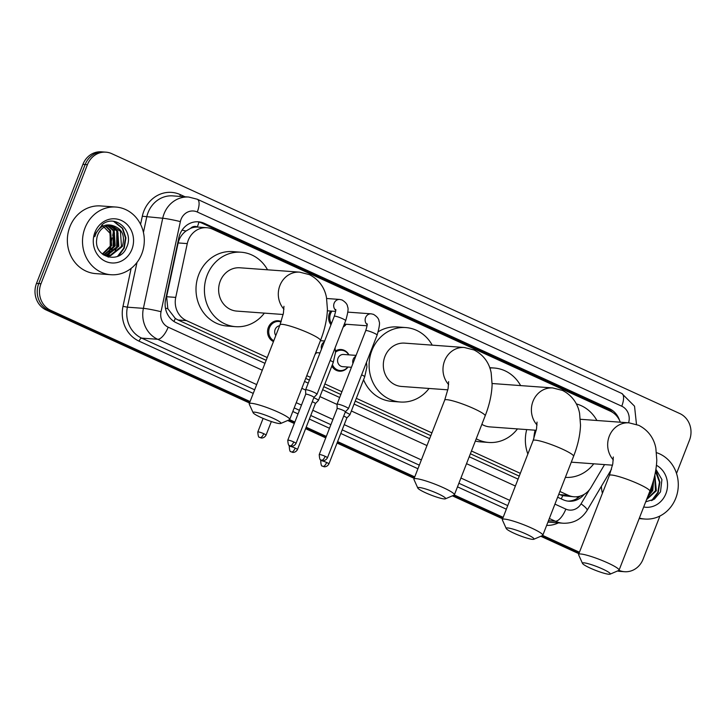 <?xml version="1.0" encoding="UTF-8"?>
<svg xmlns="http://www.w3.org/2000/svg" width="726" height="726" viewBox="0 0 726 726"><rect width="100%" height="100%" fill="white"/><g stroke="black" fill="none" stroke-linecap="round" stroke-linejoin="round"><path stroke-width="1.09" d="M348.017 367.038A10.854 9.883 -85.8 0 1 339.523 371.186A10.854 9.883 -85.8 0 1 331.836 366.076M316.572 352.654A10.854 9.883 -85.8 0 1 315.111 354.297M273.457 341.583A10.854 9.883 -85.8 0 1 268.357 327.435A10.854 9.883 -85.8 0 1 278.23 320.756A10.854 9.883 -85.8 0 1 281.198 321.5M346.175 324.259A10.854 9.883 -85.8 0 1 343.207 327.027M330.974 324.758A10.854 9.883 -85.8 0 1 329.395 313.414A10.854 9.883 -85.8 0 1 330.657 311.037M190.602 228.345A20.355 18.522 -85.8 0 1 197.626 227.056L197.327 226.911A6.788 6.171 94.2 0 0 190.602 228.345L185.983 231.022C181.963 234.035 179.349 238.01 178.151 242.938L166.617 296.725L167.824 308.695L175.302 318.442L178.006 319.985L266.152 360.314M558.802 494.206L562.695 495.677L574.066 496.775A20.355 18.522 94.2 0 0 591.046 487.409L604.567 464.595M305.71 378.409L309.403 380.097M323.805 386.686L340.839 394.481M355.241 401.07L430.836 435.654M470.394 453.759L519.244 476.111M620.313 422.205A20.355 18.522 94.2 0 0 610.43 411.206L212.645 229.207A20.355 18.522 94.2 0 0 206.801 227.71L197.626 227.056M559.882 491.457L568.222 495.268A20.355 18.522 94.2 0 0 574.066 496.775M206.801 227.71A20.355 18.522 94.2 0 0 187.272 243.6L175.737 297.397A20.355 18.522 94.2 0 0 186.446 320.602L267.222 357.555M306.78 375.66L310.474 377.348M324.876 383.936L341.91 391.731M356.312 398.32L431.906 432.905M471.464 451L520.315 473.352M335.476 350.967A10.854 9.883 -85.8 0 1 341.102 349.524A10.854 9.883 -85.8 0 1 348.907 354.86M619.523 420.336A20.355 18.522 94.2 0 0 609.413 408.684L204.242 223.309A20.355 18.522 94.2 0 0 198.398 221.802A20.355 18.522 94.2 0 0 178.868 237.701L165.601 299.566A20.355 18.522 94.2 0 0 176.309 322.771L264.972 363.336M197.272 221.757A20.355 18.522 -85.8 0 1 201.991 223.145L607.172 408.52A20.355 18.522 -85.8 0 1 612.653 412.422M659.925 516.014L643.082 559.202A20.355 18.522 -85.8 0 1 624.578 571.716A20.355 18.522 -85.8 0 1 618.96 570.318M250.071 401.542L50.684 310.32A20.355 18.522 -85.8 0 1 40.983 283.73L87.41 164.675A20.355 18.522 -85.8 0 1 105.914 152.161A20.355 18.522 -85.8 0 1 111.759 153.667L679.808 413.557A20.355 18.522 -85.8 0 1 689.5 440.137L676.523 473.443M579.439 552.232L542.694 535.425M503.172 517.339L454.276 494.969M414.755 476.891L337.617 441.599M326.31 436.426L306.181 427.215M294.874 422.042L289.592 419.628M617.49 570.99A20.355 18.522 -85.8 0 0 620.086 571.389L622.327 571.553A20.355 18.522 -85.8 0 1 618.153 570.709A20.355 18.522 -85.8 0 0 622.327 571.553L624.578 571.716M249.499 403.012L46.192 309.993A20.355 18.522 -85.8 0 1 36.5 283.403L82.918 164.348L85.16 164.512A20.355 18.522 -85.8 0 1 103.673 151.997A20.355 18.522 -85.8 0 0 85.16 164.512L38.741 283.567L85.16 164.512L87.41 164.675M46.192 309.993L48.433 310.156A20.355 18.522 -85.8 0 1 38.741 283.567A20.355 18.522 -85.8 0 0 48.433 310.156L249.789 402.277L48.433 310.156L50.684 310.32M579.157 552.967L541.768 535.861L579.157 552.967M502.882 518.074L453.36 495.413L502.882 518.074M414.473 477.626L337.336 442.334L414.473 477.626M326.019 437.161L305.891 427.95L326.019 437.161M294.584 422.777L288.676 420.073L294.584 422.777M557.622 497.228L563.077 499.715A20.355 18.522 94.2 0 0 568.921 501.221A20.355 18.522 94.2 0 0 584.149 494.37M304.53 381.431L308.223 383.119M322.625 389.708L339.659 397.503M354.061 404.092L429.656 438.676M469.214 456.772L518.065 479.124M580.119 496.121A20.355 18.522 -85.8 0 1 567.796 501.103M82.918 164.348A20.355 18.522 -85.8 0 1 101.422 151.834L105.914 152.161M578.867 553.702L540.797 536.278M502.601 518.809L452.38 495.831M414.183 478.352L337.045 443.06M325.738 437.887L305.61 428.676M294.302 423.503L287.696 420.49M656.531 452.67A33.931 30.873 -85.8 0 1 675.779 498.181A33.931 30.873 -85.8 0 1 644.924 519.045A33.931 30.873 -85.8 0 1 639.37 518.074M646.721 499.234L655.46 490.722L654.625 475.893M646.557 499.651L656.349 490.785L654.843 474.949M647.973 496.012L651.894 490.458L653.137 481.583M647.519 497.165L652.792 490.522L653.654 479.741M645.704 501.829L654.398 499.134L660.497 491.883L661.921 479.559L655.914 469.332M656.44 465.302A22.125 20.128 -85.8 0 1 665.896 493.662A22.125 20.128 -85.8 0 1 643.69 506.993M602.408 493.326A33.931 30.873 -85.8 0 1 601.391 486.284M650.886 492.446L652.828 482.608M652.656 500.16L658.246 492.428L659.907 482.182L656.712 472.644L655.605 471.129M649.189 494.769L650.678 491.874L652.384 484.042M651.558 500.659L657.801 492.391L659.462 482.155L655.533 471.564M602.562 569.002A14.928 1.987 -158.7 0 0 588.559 563.793A14.928 1.987 -158.7 0 0 582.506 563.421A14.928 1.987 -158.7 0 0 590.211 568.095A14.928 1.987 -158.7 0 0 610.076 574.166A14.928 1.987 -158.7 0 0 602.562 569.002M582.506 563.421L578.64 554.827A21.716 2.886 21.3 0 1 578.595 554.392A21.716 2.886 21.3 0 1 607.807 562.94A21.716 2.886 21.3 0 1 619.06 570.173A21.716 2.886 21.3 0 1 618.733 570.455L610.076 574.166M576.317 403.901A37.325 33.959 -85.8 0 1 596.899 420.49M593.732 463.805A37.325 33.959 -85.8 0 1 565.363 477.381M533.837 438.622A37.325 33.959 -85.8 0 1 535.135 430.2M527.856 454.022A37.325 33.959 -85.8 0 1 526.713 429.592M526.296 534.1A14.928 1.987 -158.7 0 0 512.284 528.9A14.928 1.987 -158.7 0 0 506.24 528.528A14.928 1.987 -158.7 0 0 513.944 533.202A14.928 1.987 -158.7 0 0 533.801 539.273A14.928 1.987 -158.7 0 0 526.296 534.1M506.24 528.528L502.374 519.934A21.716 2.886 21.3 0 1 502.328 519.498A21.716 2.886 21.3 0 1 531.541 528.047A21.716 2.886 21.3 0 1 542.794 535.271A21.716 2.886 21.3 0 1 542.467 535.561L533.801 539.273M537.031 422.087L536.514 428.993L533.111 440.546A21.716 2.886 -158.7 0 1 562.323 449.085A21.716 2.886 -158.7 0 1 573.576 456.318C577.832 445.474 580.147 435.065 580.519 425.109L579.593 413.412C578.586 407.658 575.046 396.841 562.478 390.425L552.749 387.947L493.081 383.582A21.716 19.756 94.2 0 0 492.128 383.537M489.832 368.009A37.325 33.959 -85.8 0 1 494.215 368.018A37.325 33.959 -85.8 0 1 520.624 385.597M481.864 424.338A21.716 19.756 94.2 0 0 489.914 426.897L536.251 430.282M517.457 428.912A37.325 33.959 -85.8 0 1 488.77 442.461A37.325 33.959 -85.8 0 1 476.22 438.794M488.77 442.461L480.358 441.853A37.325 33.959 -85.8 0 1 475.339 441.063M437.878 493.653A14.928 1.987 -158.7 0 0 423.875 488.453A14.928 1.987 -158.7 0 0 417.822 488.081A14.928 1.987 -158.7 0 0 425.527 492.754A14.928 1.987 -158.7 0 0 445.392 498.826A14.928 1.987 -158.7 0 0 437.878 493.653M417.822 488.081L413.956 479.478A21.716 2.886 21.3 0 1 413.911 479.051A21.716 2.886 21.3 0 1 443.132 487.591A21.716 2.886 21.3 0 1 454.376 494.823A21.716 2.886 21.3 0 1 454.059 495.114L445.392 498.826M448.623 381.64L448.105 388.537L444.702 400.09A21.716 2.886 -158.7 0 1 473.915 408.638A21.716 2.886 -158.7 0 1 485.159 415.871C489.415 405.017 491.729 394.617 492.11 384.662L491.175 372.955C490.168 367.211 486.629 356.384 474.06 349.977L464.331 347.491L404.663 343.135A21.716 19.756 94.2 0 0 384.925 356.484A21.716 19.756 94.2 0 0 401.496 386.45L447.842 389.835M429.048 388.464A37.325 33.959 -85.8 0 1 400.362 402.013A37.325 33.959 -85.8 0 1 371.866 350.513A37.325 33.959 -85.8 0 1 405.798 327.571A37.325 33.959 -85.8 0 1 432.215 345.149M378.228 331.773A37.325 33.959 -85.8 0 1 397.385 326.954L405.798 327.571M400.362 402.013L391.94 401.396A37.325 33.959 -85.8 0 1 363.572 379.707M273.194 418.312A14.928 1.987 -158.7 0 0 259.191 413.103A14.928 1.987 -158.7 0 0 253.138 412.731A14.928 1.987 -158.7 0 0 260.843 417.405A14.928 1.987 -158.7 0 0 280.708 423.476A14.928 1.987 -158.7 0 0 273.194 418.312M253.138 412.731L249.272 404.137A21.716 2.886 21.3 0 1 249.236 403.701A21.716 2.886 21.3 0 1 278.448 412.25A21.716 2.886 21.3 0 1 289.692 419.483A21.716 2.886 21.3 0 1 289.375 419.773L280.708 423.476M283.939 306.29L283.421 313.196L280.018 324.749A21.716 2.886 -158.7 0 1 309.231 333.288A21.716 2.886 -158.7 0 1 320.475 340.521C324.731 329.677 327.045 319.268 327.426 309.312L326.491 297.615C325.493 291.861 321.945 281.044 309.385 274.637L299.647 272.15L239.979 267.785A21.716 19.756 94.2 0 0 220.241 281.134A21.716 19.756 94.2 0 0 236.812 311.1L283.158 314.494M264.364 313.115A37.325 33.959 -85.8 0 1 235.678 326.673A37.325 33.959 -85.8 0 1 207.182 275.163A37.325 33.959 -85.8 0 1 241.123 252.221A37.325 33.959 -85.8 0 1 267.531 269.8M235.678 326.673L227.256 326.056A37.325 33.959 -85.8 0 1 198.77 274.546A37.325 33.959 -85.8 0 1 232.701 251.604L241.123 252.221M331.446 323.569A10.182 9.266 -85.8 0 1 330.521 313.714A10.182 9.266 -85.8 0 1 331.964 311.136M345.376 411.814L348.398 408.693A6.107 0.808 -158.7 0 0 348.426 408.656A6.107 0.808 -158.7 0 0 345.258 406.624A6.107 0.808 -158.7 0 0 337.626 404.101A6.107 0.808 -158.7 0 0 337.045 404.219A6.107 0.808 -158.7 0 0 337.036 404.264L337.154 408.611M345.358 411.824A4.41 0.59 -158.7 0 0 345.376 411.796A4.41 0.59 -158.7 0 0 343.099 410.326A4.41 0.59 -158.7 0 0 337.581 408.511A4.41 0.59 -158.7 0 0 337.163 408.593A4.41 0.59 -158.7 0 0 337.154 408.629M345.975 324.241A10.182 9.266 -85.8 0 1 343.407 326.519M313.931 397.431L316.963 394.309A6.107 0.808 -158.7 0 0 316.99 394.272A6.107 0.808 -158.7 0 0 313.823 392.24A6.107 0.808 -158.7 0 0 306.19 389.717A6.107 0.808 -158.7 0 0 305.61 389.835A6.107 0.808 -158.7 0 0 305.601 389.88L305.719 394.227A4.41 0.59 -158.7 0 0 305.719 394.245M313.922 397.44A4.41 0.59 -158.7 0 0 313.941 397.412A4.41 0.59 -158.7 0 0 311.654 395.942A4.41 0.59 -158.7 0 0 306.145 394.127A4.41 0.59 -158.7 0 0 305.719 394.209L287.786 440.201C288.059 444.158 288.612 445.918 289.447 445.474L290.064 445.818A4.41 1.733 114.6 0 0 290.309 445.882A4.41 1.733 -65.4 0 0 293.721 441.943A4.41 0.59 -158.7 0 0 287.786 440.201M351.438 367.292L342.672 366.648A6.107 5.554 -85.8 0 1 338.017 358.227A6.107 5.554 -85.8 0 1 343.561 354.469L356.085 355.386M335.494 352.192A10.182 9.266 -85.8 0 1 341.619 350.241A10.182 9.266 -85.8 0 1 348.707 354.842M346.819 417.976A4.41 0.59 -158.7 0 0 346.837 417.949A4.41 0.59 -158.7 0 0 344.56 416.479A4.41 0.59 -158.7 0 0 343.697 416.107M328.905 463.941C326.809 467.635 323.379 466.682 323.968 466.673L322.961 466.346A4.41 1.733 114.6 0 0 323.215 466.41A4.41 1.733 -65.4 0 0 326.627 462.471A4.41 0.59 -158.7 0 1 328.905 463.941L346.837 417.949L349.859 414.845A6.107 0.808 -158.7 0 0 349.887 414.8A6.107 0.808 -158.7 0 0 345.249 412.132M347.818 367.029A10.182 9.266 -85.8 0 1 340.131 370.55A10.182 9.266 -85.8 0 1 332.399 364.643M315.383 403.592A4.41 0.59 -158.7 0 0 315.402 403.565A4.41 0.59 -158.7 0 0 313.115 402.095A4.41 0.59 -158.7 0 0 312.262 401.723M297.469 449.557C295.373 453.251 291.934 452.298 292.533 452.289L291.525 451.962A4.41 1.733 114.6 0 0 291.77 452.026A4.41 1.733 -65.4 0 0 295.183 448.087A4.41 0.59 -158.7 0 1 297.469 449.557L315.402 403.565L318.424 400.462A6.107 0.808 -158.7 0 0 318.451 400.416A6.107 0.808 -158.7 0 0 313.813 397.748M316.382 352.645A10.182 9.266 -85.8 0 1 315.302 353.798M275.807 335.539A6.107 5.554 -85.8 0 1 275.136 329.459A6.107 5.554 -85.8 0 1 279.628 325.738M273.775 340.748A10.182 9.266 -85.8 0 1 269.482 327.735A10.182 9.266 -85.8 0 1 278.739 321.473A10.182 9.266 -85.8 0 1 281.035 321.972M85.024 227.91A33.931 30.873 -85.8 0 1 115.879 207.046A33.931 30.873 -85.8 0 1 141.779 253.873A33.931 30.873 -85.8 0 1 110.924 274.727A33.931 30.873 -85.8 0 1 85.024 227.91M110.924 274.727L95.768 273.62A33.931 30.873 -85.8 0 1 69.868 226.802A33.931 30.873 -85.8 0 1 100.723 205.939L115.879 207.046M107.266 255.806L109.671 255.697L121.46 246.404L120.425 231.249L111.269 225.359M103.355 254.808L107.711 255.851L110.561 255.761L122.349 246.477C125.426 235.26 121.995 228.236 112.085 225.423A15.337 13.957 -85.8 0 0 111.713 225.387A15.337 13.957 -85.8 0 0 97.765 234.816A15.337 13.957 -85.8 0 0 96.685 239.526C94.053 257.803 120.162 264.355 126.496 247.566C134.664 231.594 116.024 214.016 102.874 224.016L95.796 233.173L94.761 236.703L96.041 233.373C99.925 226.376 105.27 223.726 112.085 225.423M105.497 255.507L117.893 246.15L116.859 230.995L109.426 225.423M105.932 255.606L107.003 255.498L118.792 246.214L117.748 231.059L109.889 225.387M103.736 254.962L114.336 245.887L113.292 230.732L107.575 225.768M104.172 255.116L115.225 245.951L114.191 230.795L108.038 225.65M102.339 254.018L110.769 245.624L109.735 230.469L105.697 226.403M102.675 254.3L111.659 245.687L110.624 230.541L106.168 226.213M131.905 249.354A22.125 20.128 -85.8 0 1 105.433 261.315A22.125 20.128 -85.8 0 1 94.897 232.429A22.125 20.128 -85.8 0 1 121.369 220.459A22.125 20.128 -85.8 0 1 131.905 249.354M101.812 224.824L110.134 233.382L110.225 246.223M113.32 247.875L114.481 232.982M116.886 248.129L118.048 233.246M118.656 255.842L124.246 248.11L125.907 237.874L122.712 228.336L114.209 221.475M111.632 250.189L113.111 247.294L113.22 230.623M115.198 250.452L116.677 247.557L116.786 230.886M117.567 256.351L123.801 248.083L125.462 237.838L122.267 228.3L113.628 221.394M182.072 230.142A20.355 1.28 12.1 0 1 185.983 231.022M609.314 410.698A20.355 7.995 -65.4 0 0 609.55 409.845M561.243 498.88A20.355 7.995 -65.4 0 0 562.695 495.677M576.616 496.765A20.355 4.057 30.7 0 1 577.832 497.963M173.941 321.455A20.355 7.995 -65.4 0 0 175.302 318.442M165.455 308.169A20.355 1.28 12.1 0 1 167.824 308.695M197.327 226.911A20.355 7.995 -65.4 0 0 198.924 222.074M559.782 494.651L568.222 495.268M178.006 319.985L186.446 320.602M166.617 296.725L175.737 297.397M178.151 242.938L187.272 243.6M607.172 408.52L609.413 408.684M628.598 422.813A13.576 12.351 94.2 0 0 621.755 406.206L197.272 212.001A13.576 12.351 94.2 0 0 181.037 219.343A13.576 12.351 94.2 0 0 180.366 221.593L161.036 311.699A13.576 12.351 94.2 0 0 168.178 327.172L262.286 370.224M636.484 424.401L634.533 406.197L621.783 393.456A13.576 5.327 114.6 0 1 621.755 406.206M256.686 384.589L157.678 339.287A27.143 24.702 -85.8 0 1 143.394 308.35L162.724 218.245A27.143 24.702 -85.8 0 1 164.076 213.734A27.143 24.702 -85.8 0 1 188.76 197.055L172.761 195.884A27.143 24.702 94.2 0 0 148.077 212.573A27.143 24.702 94.2 0 0 146.725 217.083L143.43 232.465M140.581 224.352L142.314 216.239L162.724 218.245A13.576 0.853 12.1 0 1 180.366 221.593M142.314 216.239A30.537 27.788 -85.8 0 1 180.375 194.65L185.012 196.782M558.421 522.892A30.537 27.788 -85.8 0 1 546.642 525.406M506.349 509.198L457.489 486.847M417.931 468.742L340.793 433.449M329.486 428.276L309.358 419.065M298.05 413.893L292.805 411.497M253.247 393.401L139.056 341.156A30.537 27.788 -85.8 0 1 122.993 306.345L131.134 268.393M40.983 283.73L36.5 283.403M547.921 522.121L563.131 523.228A27.143 24.702 -85.8 0 1 555.336 521.223L548.466 520.723M161.036 311.699A13.576 0.853 12.1 0 0 143.394 308.35L127.395 307.18A27.143 24.702 94.2 0 0 141.679 338.125L254.654 389.808M137.005 262.413L127.395 307.18L122.993 306.345M168.178 327.172A13.576 5.327 114.6 0 1 157.678 339.287L141.679 338.125A3.394 1.334 -65.4 0 0 139.056 341.156M554.936 504.116L565.835 509.107A13.576 5.327 114.6 0 1 555.336 521.223L549.337 518.482M509.779 500.386L460.928 478.035M421.37 459.93L344.233 424.646M332.916 419.465L312.788 410.263M301.481 405.081L296.244 402.685M294.212 407.903L299.448 410.308M310.755 415.481L330.884 424.683M342.191 429.865L419.329 465.157M458.886 483.253L507.746 505.605M565.835 509.107A13.576 12.351 94.2 0 0 581.045 503.862L589.385 489.796M301.844 388.328L305.601 390.043M319.939 396.605L337.045 404.427M351.375 410.989L426.97 445.573M466.528 463.669L515.378 486.021M180.375 194.65A3.394 1.334 -65.4 0 0 179.93 196.41M581.045 503.862A13.576 2.704 30.7 0 1 587.107 510.369L611.492 469.25M621.783 393.456L197.309 199.251A13.576 5.327 114.6 0 1 197.272 212.001M201.991 223.145L204.242 223.309M114.744 228.654L114.254 230.904M113.909 232.52L112.929 237.093M110.67 247.639L109.726 252.022M109.363 253.746L109.163 254.663M109.082 255.053L108.927 255.779M108.9 255.888L108.646 257.077M580.392 419.283L629.015 422.841L638.744 425.327C651.313 431.734 654.852 442.551 655.859 448.305L656.794 460.003C656.413 469.958 654.099 480.367 649.843 491.212A21.716 2.886 -158.7 0 0 638.599 483.979A21.716 2.886 -158.7 0 0 609.377 475.439L578.595 554.392M629.015 422.841A21.716 19.756 94.2 0 0 609.277 436.19A21.716 19.756 94.2 0 0 613.325 459.912M552.749 387.947A21.716 19.756 94.2 0 0 533.002 401.296A21.716 19.756 94.2 0 0 537.049 425.019M464.331 347.491A21.716 19.756 94.2 0 0 444.593 360.84A21.716 19.756 94.2 0 0 448.641 384.571M299.647 272.15A21.716 19.756 94.2 0 0 279.909 285.5A21.716 19.756 94.2 0 0 283.957 309.222M325.157 456.318A4.41 1.733 -65.4 0 1 321.745 460.266A4.41 1.733 114.6 0 1 321.5 460.202L322.507 460.52C321.917 460.538 325.348 461.482 327.444 457.788A4.41 0.59 -158.7 0 0 325.157 456.318A4.41 0.59 -158.7 0 0 319.231 454.585L337.163 408.593M367.138 324.676A6.107 5.554 -85.8 0 1 365.586 317.589A6.107 5.554 -85.8 0 1 371.14 313.832L373.473 314.349C377.121 316.59 378.972 318.905 379.026 321.273C380.052 322.607 379.417 327.208 377.112 335.085A6.107 0.808 -158.7 0 0 373.944 333.053A6.107 0.808 -158.7 0 0 373.618 332.907A6.107 0.808 -158.7 0 0 365.732 330.648L337.045 404.219M290.064 445.818L291.062 446.136C290.473 446.154 293.912 447.107 296.008 443.404A4.41 0.59 -158.7 0 0 293.721 441.943M335.702 310.292A6.107 5.554 -85.8 0 1 334.142 303.205A6.107 5.554 -85.8 0 1 339.695 299.448L342.037 299.965C345.685 302.207 347.536 304.521 347.591 306.889C348.616 308.223 347.972 312.824 345.667 320.701A6.107 0.808 -158.7 0 0 342.509 318.669A6.107 0.808 -158.7 0 0 342.182 318.523A6.107 0.808 -158.7 0 0 334.287 316.264L305.61 389.835M366.458 362.392L366.929 366.839L364.697 376.83A6.107 0.808 -158.7 0 0 361.612 374.834M352.936 363.454A6.107 5.554 -85.8 0 1 353.172 359.334A6.107 5.554 -85.8 0 1 355.74 356.275M326.627 462.471A4.41 0.59 -158.7 0 0 320.692 460.738L321.001 459.93M335.022 348.008L335.494 352.455L333.252 362.446A6.107 0.808 -158.7 0 0 330.176 360.45M321.5 349.07A6.107 5.554 -85.8 0 1 321.727 344.95A6.107 5.554 -85.8 0 1 324.295 341.892M295.183 448.087A4.41 0.59 -158.7 0 0 289.247 446.354L289.565 445.546M263.747 433.703A4.41 1.733 -65.4 0 1 260.335 437.642A4.41 1.733 114.6 0 1 260.089 437.578L261.088 437.905C260.498 437.914 263.928 438.867 266.034 435.173A4.41 0.59 -158.7 0 0 263.747 433.703A4.41 0.59 -158.7 0 0 257.812 431.97L263.102 418.403M563.131 523.228C573.449 523.546 581.444 519.262 587.107 510.369M197.309 199.251L188.76 197.055M108.047 257.031L108.292 255.879M108.301 255.815L108.428 255.225M108.709 253.928L108.836 253.338M109 252.584L109.762 248.991M110.252 246.713L112.122 238.01M112.666 235.487L113.537 231.412M113.791 230.224L114.118 228.699M644.924 519.045L639.161 518.618M649.843 491.212L619.06 570.173M613.307 456.981L612.78 463.887L609.377 475.439M571.298 462.163L612.526 465.185M533.111 440.546L502.328 519.498M494.215 368.018L489.723 367.692M573.576 456.318L542.794 535.271M444.702 400.09L413.911 479.051M485.159 415.871L454.376 494.823M280.018 324.749L249.236 403.701M320.475 340.521L289.692 419.483M347.818 312.126L371.14 313.832M365.732 330.648C367.102 326.092 367.556 323.823 367.084 323.841M344.333 324.123L367.047 325.783M377.112 335.085L348.426 408.656M327.444 457.788L345.376 411.796M319.231 454.585C319.494 458.542 320.048 460.302 320.883 459.857L321.5 460.202M326.664 298.495L339.695 299.448M334.287 316.264C335.666 311.708 336.12 309.439 335.648 309.457M327.372 310.801L335.612 311.4M345.667 320.701L316.99 394.272M296.008 443.404L313.941 397.412M341.619 350.241L337.626 349.95M364.697 376.83L349.887 414.8M340.131 370.55L336.138 370.26M320.692 460.738C320.956 464.694 321.509 466.446 322.344 466.01L322.961 466.346M320.411 340.694L324.649 341.002M315.774 352.6L320.003 352.909M333.252 362.446L318.451 400.416M289.247 446.354C289.52 450.311 290.073 452.062 290.908 451.626L291.525 451.962M278.739 321.473L274.746 321.182M266.034 435.173L271.352 421.534M257.812 431.97C258.084 435.927 258.637 437.678 259.472 437.243L260.089 437.578"/></g></svg>
